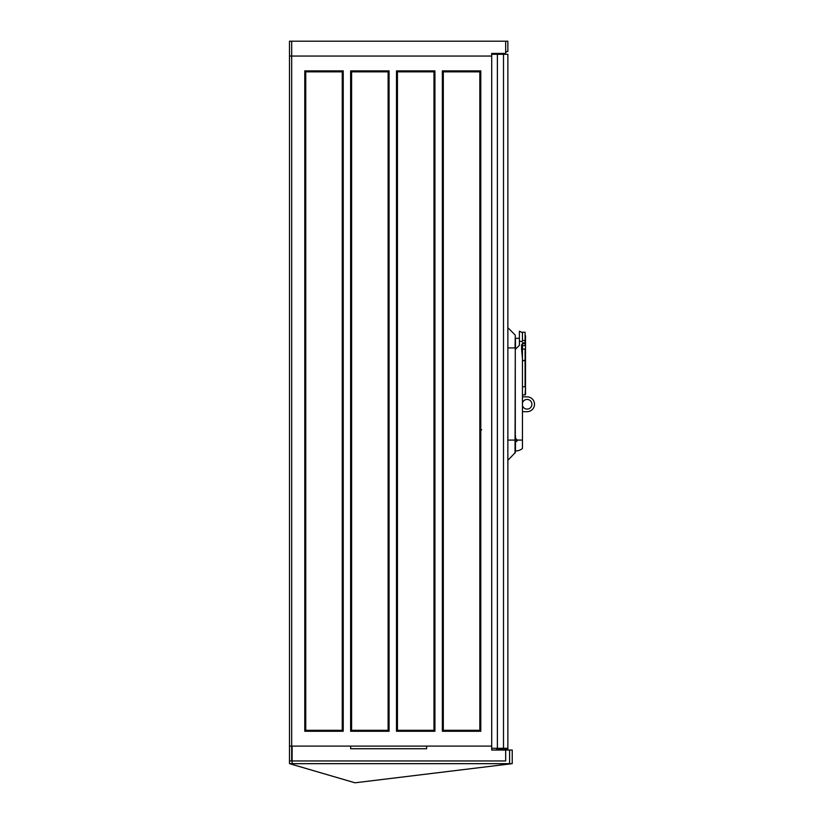 <?xml version="1.0" encoding="UTF-8"?>
<svg xmlns="http://www.w3.org/2000/svg" width="824" height="824" viewBox="0 0 824 824"><rect width="100%" height="100%" fill="white"/><g stroke="black" fill="none" stroke-linecap="round" stroke-linejoin="round"><path stroke-width="1.24" d="M289.554 763.663L292.108 763.673L292.108 746.111L350.633 746.111L350.633 748.728L426.626 748.728L426.626 746.111L491.701 746.111L491.701 56.053L289.492 56.053L491.701 56.053L491.701 53.426L494.761 53.426L494.761 54.302M506.358 51.654L507.862 51.521L506.358 51.654L505.328 53.426L491.701 53.426M512.229 763.58L512.229 750.046L491.701 750.046L491.701 746.111L289.492 746.111L289.492 41.2L507.862 41.2L507.862 51.521M505.246 53.426L505.246 54.302M292.108 763.673L512.157 763.673M509.181 750.046L507.862 750.046L507.862 748.728L496.512 748.728M290.707 764.003L355 782.8L510.674 763.848M505.678 748.728L505.678 760.964L289.492 760.964L289.492 763.58M491.701 748.295L507.862 748.295L507.862 54.302L491.701 54.302M497.387 54.302L497.387 748.295M515.288 441.376A1.308 1.308 0 0 0 516.772 440.078A1.308 1.308 0 0 0 515.288 438.78M519.398 337.006L519.398 341.373L522.457 341.373L522.457 332.206L525.094 332.299L525.094 342.815L522.457 342.815M522.457 343.701L525.094 343.381L525.094 345.647L522.457 345.586L522.457 349.057L525.094 349.036L525.094 360.459L522.457 360.469L522.457 349.057L521.582 349.057L521.582 344.916L522.457 343.701L522.457 345.586L521.582 345.586M525.506 386.827L525.506 348.202M525.506 345.967L525.506 343.69M525.506 335.698L525.506 394.572L522.457 395.098M525.506 340.528L525.506 338.324M515.288 438.347A1.751 1.751 0 0 1 515.463 438.337L517.215 440.078A1.751 1.751 0 0 1 515.463 441.829L515.463 450.996A10.918 10.918 0 0 0 522.457 448.472L522.457 358.564L521.582 349.057M515.463 435.711L515.463 438.337M519.305 345.4L515.463 349.242L515.463 338.324A10.918 10.918 0 0 0 515.288 338.324M522.457 341.373L522.457 332.989A10.918 10.918 0 0 0 519.398 331.186L519.398 345.308M507.862 347.924L515.031 347.924L515.288 335.471L515.288 452.541L507.862 460.328M515.288 452.314L515.288 440.078L507.862 440.078M522.457 411.691L527.082 411.691A7.426 7.426 0 0 0 534.508 404.265A7.426 7.426 0 0 0 527.082 396.849L522.457 396.849M522.457 402.988A4.8 4.8 0 0 1 531.892 404.265A4.8 4.8 0 0 1 522.457 405.552M289.492 760.964L289.492 746.111L291.675 746.111L291.675 41.2M291.675 760.964L291.675 746.111L491.701 746.111L491.701 748.728M480.783 731.259L442.354 731.259L442.354 70.895L480.783 70.895L480.783 731.259L479.836 730.311L443.312 730.311L443.312 71.853L479.836 71.853L479.836 730.311M434.928 731.259L396.498 731.259L396.498 70.895L434.928 70.895L434.928 731.259L433.98 730.311L397.446 730.311L397.446 71.853L433.98 71.853L433.98 730.311M389.072 731.259L350.633 731.259L350.633 70.895L389.072 70.895L389.072 731.259L388.114 730.311L351.591 730.311L351.591 71.853L388.114 71.853L388.114 730.311M343.217 731.259L304.777 731.259L304.777 70.895L343.217 70.895L343.217 731.259L342.259 730.311L305.735 730.311L305.735 71.853L342.259 71.853L342.259 730.311M442.354 731.259L443.312 730.311M442.354 70.895L443.312 71.853M480.783 70.895L479.836 71.853M396.498 731.259L397.446 730.311M396.498 70.895L397.446 71.853M434.928 70.895L433.98 71.853M350.633 731.259L351.591 730.311M350.633 70.895L351.591 71.853M389.072 70.895L388.114 71.853M304.777 731.259L305.735 730.311M304.777 70.895L305.735 71.853M343.217 70.895L342.259 71.853M505.678 41.2L505.678 52.829M509.613 750.046L509.613 763.673M503.495 748.295L503.495 54.302M522.457 340.477L525.506 340.477M525.506 342.815L525.506 343.629M525.506 345.895L525.506 348.954M522.457 360.665L525.094 360.665L525.094 386.775L522.457 386.775M525.506 386.775L525.094 395.005M522.457 440.078L517.215 440.078M515.288 347.924L515.031 453.159M481.659 429.685L480.783 430.561M519.398 338.324L515.463 338.324M515.031 334.853L507.862 327.684"/></g></svg>
